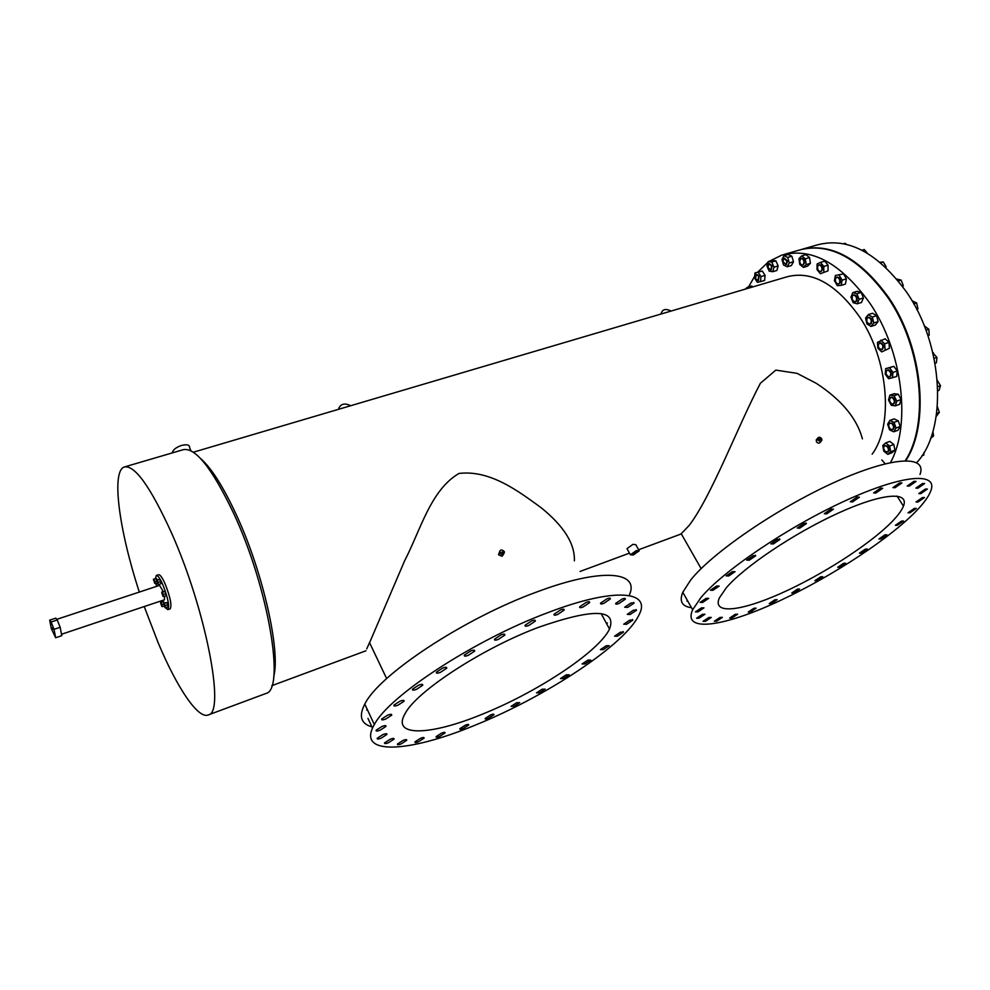 <?xml version="1.0" encoding="UTF-8"?>
<svg xmlns="http://www.w3.org/2000/svg" width="990" height="990" viewBox="0 0 990 990"><rect width="100%" height="100%" fill="white"/><g stroke="black" fill="none" stroke-linecap="round" stroke-linejoin="round"><path stroke-width="1.49" d="M800.873 249.604C830.87 242.216 860.162 258.217 888.735 297.619C923.002 347.341 930.055 424.24 905.801 460.635M802.432 249.171L817.171 244.938C847.7 236.808 877.487 252.512 906.518 292.038C944.039 345.696 947.628 430.093 916.703 462.627M52.68 629.368L52.334 627.982L52.68 629.368M51.319 628.601L49.686 620.161L51.121 622.005L54.029 629.318L55.663 637.746L51.319 628.601M49.723 620.148L55.799 618.144L57.259 619.975L51.121 622.005M54.029 629.318L60.167 627.276L61.776 635.691L55.663 637.746M60.167 627.276L57.259 619.975M139.343 592.07C119.382 531.321 111.029 471.648 124.183 467.032C134.64 464.681 150.406 486.622 171.493 532.868C205.833 609.518 225.398 712.206 208.568 714.83C198.446 719.928 177.111 687.951 158.153 642.758L144.231 606.561M125.012 466.785L182.989 449.757C195.141 446.898 212.008 468.047 233.59 513.216C268.649 588.048 285.392 689.77 265.988 693.458L264.974 693.829M200.463 458.432C211.241 467.763 223.196 486.548 236.325 514.788C262.944 571.874 280.752 651.346 273.723 676.504M193.359 452.207L786.716 276.891C811.565 270.245 835.882 283.623 859.679 317.01C888.55 359.618 893.723 425.304 872.14 454.187M190.971 450.784L189.635 447.814C189.845 444.918 187.172 444.126 181.603 445.426C176.666 447.084 173.609 449.312 172.446 452.096L172.347 452.875M679.264 534.687L681.219 533.746L689.201 525.393C711.587 496.077 737.748 426.331 760.382 383.291L775.813 370.111L797.049 373.341L816.441 383.415C841.562 399.898 856.895 418.374 862.426 438.867M499.393 552.036L498.688 554.87L502.116 556.269L503.502 554.276M369.579 642.72L404.625 560.798C420.8 529.489 430.625 490.112 458.952 473.455C490.582 469.607 519.404 492.005 540.899 507.524C563.879 526.049 575.029 543.832 574.373 560.847M627.375 549.326L626.992 548.646L632.944 544.351L635.84 544.723L638.847 550.106M636.409 550.564L630.395 554.771L633.241 555.019L639.243 550.824L636.409 550.564M816.787 439.312L816.391 441.788C817.975 443.458 819.287 443.582 820.351 442.159L821.242 441.095M817.926 439.931L817.653 438.261C818.705 436.813 820.029 436.937 821.613 438.62L821.886 440.315C820.821 441.738 819.497 441.614 817.926 439.931M748.601 286.877L754.702 276.185M757.734 272.126L768.03 262.189M769.379 261.236L781.902 255.074C811.738 247.141 841.129 263.278 870.062 303.472C902.694 351.425 911.32 424.71 890.53 462.528M784.34 254.368L799.326 250.062C829.509 242.043 859.097 257.957 888.08 297.829C922.259 347.453 929.387 424.166 905.305 460.635M499.665 553.064L499.48 552.593C499.987 549.561 501.571 549.178 504.207 551.455L504.405 551.95C503.861 554.957 502.289 555.328 499.665 553.064M369.542 642.659L366.721 648.896M890.889 522.807C897.423 516.26 901.605 510.704 903.437 506.15C909.686 491.04 882.3 492.971 838.184 513.129C794.166 533.14 744.134 566.837 726.388 587.689L719.371 597.898C711.921 614.592 740.248 611.486 780.343 593.654C820.401 575.908 868.007 545.663 890.889 522.807M481.709 714.446C536.729 692.542 598.69 651.816 609.506 629.071C616.993 608.838 593.295 608.268 538.399 627.351C482.068 648.425 415.961 691.8 405.009 713.765C391.236 737.402 430.638 735.471 481.709 714.446M633.687 554.4L637.993 551.38L635.964 551.207L631.645 554.214L633.687 554.4M909.959 512.783L916.319 508.427L914.376 508.414L908.016 512.783L909.959 512.783M909.29 486.127L916.084 481.4L914.018 481.289L907.211 486.016L909.29 486.127M731.932 617.995L737.624 614.196L735.31 614.283L729.618 618.082L731.932 617.995M716.673 621.188L722.391 617.364L720.015 617.438L714.285 621.262L716.673 621.188M705.486 621.299L711.265 617.438L708.828 617.488L703.036 621.361L705.486 621.299M699.076 618.193L704.942 614.27L702.442 614.307L696.576 618.23L699.076 618.193M698.012 611.857L703.977 607.86L701.427 607.86L695.463 611.87L698.012 611.857M702.628 602.44L708.704 598.356L706.13 598.331L700.054 602.415L702.628 602.44M712.961 590.3L719.161 586.105L716.587 586.043L710.375 590.238L712.961 590.3M728.727 575.982L735.05 571.675L732.489 571.589L726.14 575.883L728.727 575.982M749.207 560.229L755.667 555.811L753.13 555.699L746.658 560.117L749.207 560.229M773.326 543.968L779.922 539.451L777.422 539.303L770.826 543.832L773.326 543.968M799.697 528.19L806.392 523.562L803.954 523.401L797.247 528.029L799.697 528.19M826.662 513.872L833.444 509.169L831.093 509.009L824.299 513.711L826.662 513.872M852.563 501.93L859.407 497.178L857.13 497.017L850.274 501.769L852.563 501.93M875.816 493.057L882.672 488.28L880.469 488.132L873.601 492.909L875.816 493.057M895.047 487.724L901.89 482.959L899.762 482.823L892.906 487.6L895.047 487.724M897.324 525.306L903.548 521.062L901.605 521.062L895.381 525.319L897.324 525.306M917.94 488.194L924.648 483.528L922.63 483.442L915.911 488.107L917.94 488.194M920.799 493.639L927.395 489.072L925.427 489.011L918.807 493.589L920.799 493.639M917.99 502.029L924.474 497.549L922.532 497.512L916.035 501.992L917.99 502.029M880.84 538.968L886.941 534.81L884.986 534.847L878.885 538.993L880.84 538.968M861.362 553.125L867.339 549.079L865.359 549.128L859.382 553.175L861.362 553.125M839.768 567.208L845.646 563.236L843.629 563.298L837.75 567.27L839.768 567.208M816.973 580.635L822.764 576.725L820.71 576.799L814.906 580.709L816.973 580.635M793.881 592.886L799.611 589.038L797.495 589.124L791.765 592.973L793.881 592.886M771.408 603.479L777.101 599.668L774.935 599.754L769.23 603.566L771.408 603.479M750.47 611.981L756.15 608.182L753.91 608.268L748.217 612.067L750.47 611.981M913.374 513.946C882.932 543.795 821.985 582.244 770.839 604.816C719.693 627.487 682.741 631.756 692.641 609.778L700.771 597.787C722.626 571.292 787.595 527.088 845.349 500.717C903.239 474.148 938.607 471.834 930.711 491.151C928.261 497.364 922.482 504.974 913.374 513.946M690.562 607.551C681.825 606.14 679.239 601.041 682.791 592.268L690.686 580.004C712.095 552.977 776.494 508.588 834.087 482.526C891.804 456.254 927.444 454.645 920.007 474.495M439.548 736.51L445.055 732.947C445.339 732.08 444.188 732.117 441.614 733.095L436.107 736.647C435.823 737.525 436.974 737.476 439.548 736.51M603.776 603.368L610.31 598.975C610.669 597.935 609.605 597.861 607.105 598.74L600.571 603.133C600.212 604.172 601.289 604.259 603.776 603.368M463.196 728.566L468.691 725.014C468.963 724.16 467.862 724.21 465.374 725.15L459.867 728.714C459.595 729.556 460.709 729.519 463.196 728.566M418.522 741.733L424.054 738.169C424.351 737.253 423.163 737.303 420.49 738.305L414.959 741.869C414.661 742.785 415.85 742.735 418.522 741.733M401.136 743.911L406.717 740.31C407.026 739.357 405.801 739.394 403.041 740.421L397.448 744.022C397.139 744.987 398.364 744.938 401.136 743.911M388.377 742.772L394.032 739.134C394.367 738.132 393.104 738.169 390.246 739.221L384.578 742.859C384.244 743.861 385.506 743.837 388.377 742.772M381.125 738.193L386.88 734.493C387.226 733.454 385.939 733.466 382.994 734.543L377.239 738.243C376.881 739.295 378.18 739.283 381.125 738.193M380.098 730.212L385.939 726.437C386.323 725.348 384.999 725.348 381.992 726.437L376.126 730.224C375.755 731.313 377.079 731.313 380.098 730.212M385.692 719.062L391.656 715.201C392.052 714.075 390.716 714.05 387.647 715.151L381.67 719.012C381.286 720.151 382.623 720.176 385.692 719.062M397.955 705.214L404.031 701.266C404.452 700.091 403.116 700.054 400.022 701.143L393.933 705.103C393.513 706.278 394.861 706.316 397.955 705.214M416.468 689.362L422.668 685.315C423.101 684.115 421.777 684.053 418.683 685.142L412.471 689.188C412.05 690.401 413.375 690.451 416.468 689.362M440.34 672.408L446.651 668.262C447.096 667.05 445.785 666.975 442.728 668.04L436.404 672.185C435.959 673.41 437.271 673.485 440.34 672.408M468.183 655.405L474.594 651.173C475.039 649.96 473.764 649.873 470.77 650.913L464.335 655.145C463.902 656.37 465.176 656.457 468.183 655.405M498.279 639.441L504.776 635.135C505.209 633.934 503.972 633.835 501.064 634.837L494.555 639.156C494.121 640.369 495.359 640.468 498.279 639.441M528.697 625.532L535.256 621.163C535.677 619.988 534.476 619.889 531.667 620.866L525.108 625.247C524.688 626.423 525.888 626.521 528.697 625.532M488.417 718.332L493.923 714.755C494.196 713.926 493.119 713.976 490.718 714.879L485.199 718.468C484.939 719.297 486.003 719.247 488.417 718.332M514.194 706.254L519.738 702.628L516.632 702.739L511.075 706.365L514.194 706.254M539.538 692.802L545.144 689.127L542.112 689.226L536.493 692.901L539.538 692.802M563.458 678.509L569.139 674.772L566.169 674.846L560.476 678.583L563.458 678.509M585.016 663.931L590.795 660.107L587.874 660.144L582.083 663.968L585.016 663.931M603.306 649.613L609.197 645.703L606.288 645.715L600.398 649.626L603.306 649.613M617.438 636.186L623.452 632.177L620.557 632.152L614.543 636.162L617.438 636.186M583.011 607.043L589.582 602.625C589.966 601.536 588.864 601.45 586.266 602.353L579.695 606.771C579.311 607.872 580.412 607.959 583.011 607.043M626.633 624.257L632.771 620.161L629.863 620.087L623.712 624.195L626.633 624.257M618.849 603.554L625.309 599.197C625.643 598.22 624.616 598.146 622.215 599L615.743 603.356C615.409 604.346 616.448 604.42 618.849 603.554M557.531 614.543L564.102 610.125C564.498 608.986 563.36 608.9 560.649 609.84L554.066 614.245C553.67 615.384 554.821 615.483 557.531 614.543M627.697 607.39L634.07 603.096L631.051 602.947L624.678 607.229L627.697 607.39M630.222 614.456L636.471 610.261L633.526 610.149L627.264 614.357L630.222 614.456M474.569 725.398C408.845 752.672 355.806 756.162 374.344 724.581C388.612 696.193 475.027 639.602 548.014 612.587C615.062 586.884 651.977 590.968 638.896 615.136C624.839 644.824 545.379 697.01 474.569 725.398M371.906 726.833C360.929 723.814 358.553 716.24 364.778 704.138C378.551 674.957 464.261 618.218 537.125 591.859C602.18 567.431 639.639 571.44 629.492 594.78M820.487 439.028L820.599 439.671L819.052 439.535L818.953 438.879L820.487 439.028M502.821 551.937L500.977 552.383L502.821 551.937M607.427 622.982L606.635 623.725M367.228 709.36L366.696 710.04M687.419 600.509L686.961 601.14M664.253 313.075L667.965 311.974M664.637 312.964L665.701 312.654M660.776 314.102L661.32 313.1C662.545 309.449 665.453 308.595 670.032 310.538L670.935 311.095M342.268 408.214L346.859 406.853M343.183 407.942L344.631 407.509M338.531 409.315L338.815 408.288C340.795 404.068 344.347 403.017 349.47 405.145L350.485 405.789M661.258 313.966L661.32 313.1M338.617 409.291L338.815 408.288M157.707 583.481L156.68 580.982L157.88 584.372L158.091 582.454L157.138 580.227L156.717 580.969M157.992 583.729L156.965 581.229M154.106 580.969L154.527 583.023L154.106 580.969M154.589 582.652L153.846 580.437M161.667 605.583L160.64 603.133L161.828 606.462L162.051 604.618L161.098 602.39L160.677 603.12M161.952 605.843L160.924 603.38M164.847 606.598L163.808 604.123L165.008 607.476L165.231 605.62L164.278 603.38L164.093 604.37M165.132 606.858L164.154 603.999M162.88 595.522L161.84 593.01L163.041 596.401L163.263 594.507L162.31 592.268L162.125 593.27M163.164 595.77L162.187 592.899M165.07 607.501L167.879 609.63C169.661 606.288 168.015 598.059 162.942 584.954C160.021 578.395 157.794 575.24 156.259 575.487L155.418 578.63M155.987 583.481L156.606 586.365M170.07 608.9L170.181 608.85C171.975 605.509 170.329 597.292 165.256 584.187C162.335 577.628 160.108 574.472 158.561 574.745L156.37 575.45M56.888 619.307L159.588 585.375L163.263 591.575M164.253 603.009L163.041 601.375L160.516 602.217M163.635 596.574L166.184 595.72L165.825 593.654L164.86 591.414L161.717 592.094M157.101 579.893L155.975 578.457L153.438 579.286L153.599 580.165M161.469 600.782L161.902 601.747M162.41 606.647L164.167 606.053L164.922 607.278M164.575 596.265L164.439 599.792M158.462 584.533L161.011 583.692L160.652 581.613L159.687 579.385L156.556 580.078M165.602 607.662L168.139 606.808L167.78 604.766L166.815 602.526L163.684 603.195M154.539 583.023L155.331 583.704L154.96 581.637L153.438 579.286M154.019 579.435L156.556 578.593M155.331 583.704L157.113 583.11M154.96 581.637L156.618 581.093M157.138 580.227L159.687 579.385M158.091 582.454L160.652 581.613M163.263 594.507L165.825 593.654M162.31 592.268L164.86 591.414M165.231 605.62L167.78 604.766M164.278 603.38L166.815 602.526M162.051 604.618L163.833 604.011M161.098 602.39L163.622 601.549M748.576 288.164L747.673 287.149L744.926 289.241M752.623 286.964L751.719 285.962L747.673 287.149M758.674 276.161L756.249 274.354L755.568 278.759L758.006 280.566L758.674 276.161M758.278 280.43L759.318 275.975L756.607 274.304M754.999 272.918L754.553 277.955L757.301 282.311L760.518 281.643L764.602 280.442L765.084 275.393L762.312 271.037L754.999 272.918L762.312 271.037M760.518 281.643L760.988 276.594L765.084 275.393M760.988 276.594L758.216 272.225M771.668 266.149L768.933 263.649L767.968 267.473L770.703 269.973L771.668 266.149M770.975 269.837L772.311 265.964L769.304 263.6M768.203 261.57L766.941 266.112L769.193 271.149L772.72 271.681L776.853 270.48L778.14 265.939L775.875 260.877L772.336 260.382L768.203 261.57L771.73 262.065L775.875 260.877M772.72 271.681L773.994 267.139L778.14 265.939M773.994 267.139L771.73 262.065M787.025 261.471L784.068 258.204L782.892 261.372L785.85 264.627L787.025 261.471M786.134 264.491L787.681 261.273L784.439 258.155M784.006 255.692L781.952 259.491L783.56 265.011L787.223 266.768L791.394 265.543L793.473 261.768L791.864 256.224L788.176 254.492L784.006 255.692L787.681 257.425L791.864 256.224M787.223 266.768L789.29 262.981L793.473 261.768M789.29 262.981L787.681 257.425M804.078 262.61C803.756 259.875 802.729 258.526 800.984 258.563L799.71 261.038C800.019 263.773 801.059 265.11 802.803 265.072L804.078 262.61M803.088 264.949L804.734 262.412C804.424 259.677 803.385 258.328 801.64 258.365L801.356 258.501M846.549 244.394L845.126 243.292L843.604 243.738M801.714 255.878L798.942 258.687L799.771 264.417L803.373 267.374L807.58 266.137L810.389 263.34L809.56 257.586L805.934 254.653L801.714 255.878L805.34 258.823L809.56 257.586M803.373 267.374L806.169 264.578L810.389 263.34M806.169 264.578L805.34 258.823M821.948 269.775C821.96 266.669 820.908 265.06 818.817 264.961L817.567 266.743C817.567 269.849 818.606 271.458 820.698 271.557L821.948 269.775M820.982 271.421L822.603 269.577C822.616 266.471 821.576 264.875 819.485 264.763L819.2 264.899M867.401 253.242L864.233 249.542L861.931 250.21M820.462 262.399L817.072 264.033L817.035 269.664L820.376 273.71L828.024 270.852L828.086 265.184L824.72 261.15L820.462 262.399L823.829 266.446L828.086 265.184M820.376 273.71L828.024 270.852M823.779 272.114L823.829 266.446M839.656 282.818C840.089 279.452 839.087 277.621 836.612 277.299L835.535 278.45C835.09 281.816 836.105 283.647 838.567 283.957L839.656 282.818M838.852 283.821L840.324 282.62C840.77 279.254 839.755 277.41 837.293 277.101L836.995 277.237M880.048 262.239L883.266 261.954L880.654 262.746M883.266 261.954L886.161 266.83L885.481 267.028M886.161 266.83L886.013 267.535M843.505 273.896L835.387 275.492L834.422 280.714L837.293 285.652L841.141 285.38L845.41 284.081L846.401 278.846L843.505 273.896L835.387 275.492M841.141 285.38L842.119 280.145L846.401 278.846M842.119 280.145L839.223 275.183M856.152 301.183C857.13 297.705 856.189 295.676 853.33 295.082L852.538 295.676C851.573 299.153 852.526 301.183 855.372 301.764L856.152 301.183M855.657 301.641L856.82 300.972C857.798 297.495 856.857 295.466 853.999 294.872L853.714 295.008M896.816 279.081L901.098 280.071L898.326 280.925M901.098 280.071L903.288 285.578L902.199 285.924M903.288 285.578L902.781 286.729M861.201 292.384L857.093 291.308L852.811 292.632L850.942 297.124L853.145 302.692L857.229 303.806L861.51 302.47L863.416 297.99L861.201 292.384L856.895 293.721L852.811 292.632M857.229 303.806L859.122 299.314L863.416 297.99M859.122 299.314L856.895 293.721M870.42 323.891C872.004 320.5 871.163 318.322 867.921 317.382L867.549 317.58C865.99 320.983 866.832 323.148 870.074 324.077L870.42 323.891M870.346 323.94L871.101 323.68C872.673 320.277 871.844 318.112 868.589 317.171L868.304 317.307M911.976 300.737L916.616 302.94L913.77 303.843M916.616 302.94L917.965 308.781L916.653 309.202M917.965 308.781L917.025 309.92M876.67 315.674L872.561 313.248L868.267 314.61L865.582 318.087L866.968 323.978L871.052 326.428L875.333 325.042L878.068 321.589L876.67 315.674L872.376 317.035L868.267 314.61M871.052 326.428L873.762 322.963L878.068 321.589M873.762 322.963L872.376 317.035M881.558 349.656L881.719 349.606C883.736 346.537 883.03 344.297 879.615 342.887L879.466 342.936C877.437 345.993 878.142 348.232 881.558 349.656M882.226 349.433L882.387 349.383C884.404 346.314 883.711 344.075 880.283 342.664L880.073 342.738M924.301 325.896L928.83 329.262L925.959 330.202M928.83 329.262L929.226 335.078L927.853 335.523M929.226 335.078L927.976 335.87M888.958 342.404L885.085 338.766L877.412 342.404L877.883 348.257L881.719 351.908L889.416 348.282L888.958 342.404L884.652 343.815L880.791 340.164M881.719 351.908L889.416 348.282M885.122 349.705L884.652 343.815M888.847 376.881L889.577 376.806C891.545 374.269 891 372.042 887.956 370.099L887.226 370.173C885.27 372.698 885.803 374.938 888.847 376.881M889.862 376.658L890.245 376.571C892.213 374.047 891.668 371.807 888.624 369.864L887.622 370.087M932.902 353.022L936.948 357.427L934.102 358.392M933.533 352.873L932.914 353.084M936.948 357.427L936.367 362.86L935.055 363.305M897.237 370.965L893.834 366.325L885.679 368.639L885.196 374.096L888.574 378.737L896.73 376.447L897.237 370.965L892.968 372.426L889.565 367.773L893.834 366.325M889.565 367.773L885.679 368.639M892.46 377.908L892.968 372.426M891.866 403.932L893.19 404.007C895.034 401.977 894.663 399.811 892.077 397.522L890.765 397.448C888.909 399.477 889.28 401.643 891.866 403.932M893.463 403.871L893.859 403.772C895.702 401.742 895.331 399.576 892.732 397.287L891.149 397.361M937.307 380.407L940.5 385.704L937.716 386.682M940.5 385.704L938.978 390.431L937.852 390.827M901.048 399.576L898.301 394.243L894.143 393.698L889.899 395.171L888.5 399.935L891.223 405.244L895.368 405.838L899.613 404.341L901.048 399.576L896.804 401.074L894.057 395.728L898.301 394.243M894.057 395.728L889.899 395.171M895.368 405.838L896.804 401.074M890.505 429.165L892.386 429.586C894.081 427.977 893.871 425.96 891.78 423.522L889.899 423.101C888.216 424.71 888.414 426.727 890.505 429.165M892.671 429.437L893.054 429.351C894.737 427.742 894.539 425.712 892.436 423.287L890.282 423.015M937.419 406.766L939.324 412.385L936.664 413.35M939.324 412.385L936.231 416.406M900.207 426.517L898.264 420.824L894.069 418.918L889.862 420.428L887.634 424.203L889.565 429.87L893.735 431.801L897.942 430.266L900.207 426.517L895.987 428.039L894.044 422.334L898.264 420.824M894.044 422.334L889.862 420.428M893.735 431.801L895.987 428.039M884.961 451.155L887.337 452.059C888.847 450.821 888.797 448.99 887.188 446.564L884.812 445.673C883.303 446.911 883.352 448.742 884.961 451.155M887.609 451.91L887.993 451.824C889.49 450.574 889.441 448.742 887.844 446.329L885.196 445.574M932.865 431.603L933.62 435.909L931.182 436.813M933.62 435.909L930.563 438.508M894.886 450.203L893.834 444.498L889.837 441.404L885.666 442.926L882.758 445.525L883.81 451.205L887.77 454.323L891.941 452.776L894.886 450.203L890.703 451.749L889.651 446.032L893.834 444.498M889.651 446.032L885.666 442.926M887.77 454.323L890.703 451.749M923.868 455.041L921.876 455.784L923.868 455.041L923.831 452.69M885.184 463.766L881.805 459.942M172.446 452.096L172.743 452.764M701.143 568.631L681.231 533.746M386.657 678.596L369.443 642.448M626.992 548.646L630.395 554.771M816.119 440.117L817.653 438.261M498.502 554.4L499.48 552.593M903.437 506.15L897.051 496.077M609.506 629.071L601.19 613.627M755.308 555.192L755.667 555.811M779.551 538.82L779.922 539.451M806.009 522.943L806.392 523.562M692.641 609.778L682.791 592.268M609.852 598.133L610.31 598.975M423.745 737.525L424.054 738.169M406.395 739.641L406.717 740.31M393.698 738.416L394.032 739.134M386.521 733.738L386.88 734.493M385.568 725.633L385.939 726.437M391.248 714.359L391.656 715.201M403.611 700.363L404.031 701.266M422.223 684.375L422.668 685.315M446.181 667.297L446.651 668.262M474.111 650.195L474.594 651.173M504.281 634.157L504.776 635.135M534.761 620.21L535.256 621.163M623.106 631.558L623.452 632.177M589.112 601.734L589.582 602.625M632.412 619.493L632.771 620.161M624.876 598.418L625.309 599.197M563.607 609.197L564.102 610.125M633.662 602.353L634.07 603.096M636.087 609.568L636.471 610.261M374.344 724.581L364.778 704.138M502.351 553.125L502.895 552.135M367.971 718.406L372.525 728.145M271.805 685.674L365.941 650.789M580.091 571.44L629.479 553.138M638.637 549.735L680.08 534.377M208.568 714.83L265.988 693.458M167.879 609.63L170.181 608.85M61.9 634.132L164.488 599.767M758.006 280.566L758.637 280.38M770.703 269.973L771.346 269.775M785.85 264.627L786.505 264.441M802.803 265.072L803.459 264.887M820.698 271.557L821.366 271.359M838.567 283.957L839.235 283.746M855.372 301.764L856.041 301.554M870.074 324.077L870.742 323.854M881.719 349.606L882.387 349.383M889.577 376.806L890.245 376.571M893.19 404.007L893.859 403.772M892.386 429.586L893.054 429.351M887.337 452.059L887.993 451.824"/></g></svg>
